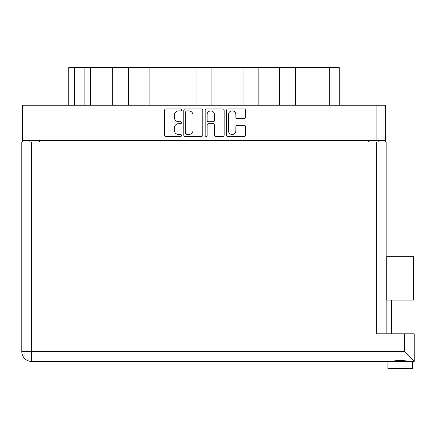 <?xml version="1.0" encoding="UTF-8"?>
<svg xmlns="http://www.w3.org/2000/svg" width="436" height="436" viewBox="0 0 436 436"><rect width="100%" height="100%" fill="white"/><g stroke="black" fill="none" stroke-linecap="round" stroke-linejoin="round"><path stroke-width="0.65" d="M228.508 130.855A3.679 3.679 0 0 0 232.186 134.533A3.679 3.679 0 0 0 235.865 130.855L235.865 126.691A1.373 1.373 0 0 1 237.239 125.317L244.187 125.317A1.373 1.373 0 0 1 245.561 126.691L245.561 135.084A1.373 1.373 0 0 1 244.187 136.457L227.957 136.457A1.373 1.373 0 0 1 226.578 135.084L226.578 110.324A1.373 1.373 0 0 1 227.957 108.946L244.187 108.946A1.373 1.373 0 0 1 245.561 110.324L245.561 117.268A1.373 1.373 0 0 1 244.187 118.647L237.239 118.647A1.373 1.373 0 0 1 235.865 117.268L235.865 114.554A3.679 3.679 0 0 0 232.186 110.875A3.679 3.679 0 0 0 228.508 114.554L228.508 130.855M206.152 136.457A0.965 0.965 0 0 0 207.116 135.498L207.116 125.039A1.373 1.373 0 0 1 208.49 123.666L213.1 123.666A1.373 1.373 0 0 1 214.474 125.039L214.474 135.084A1.373 1.373 0 0 0 215.853 136.457L222.796 136.457A1.373 1.373 0 0 0 224.175 135.084L224.175 110.324A1.373 1.373 0 0 0 222.796 108.946L206.566 108.946A1.373 1.373 0 0 0 205.187 110.324L205.187 135.498A0.965 0.965 0 0 0 206.152 136.457M202.784 135.084L202.784 110.324A1.373 1.373 0 0 0 201.405 108.946L185.175 108.946A1.373 1.373 0 0 0 183.801 110.324L183.801 135.084A1.373 1.373 0 0 0 185.175 136.457L201.405 136.457A1.373 1.373 0 0 0 202.784 135.084M22.361 105.256L22.361 140.572L22.361 105.256L385.609 105.256L385.609 141.972M385.609 105.256L385.609 140.572L22.361 140.572L22.361 141.972M178.711 110.875L180.602 110.875A0.965 0.965 0 0 0 181.561 109.91A0.965 0.965 0 0 0 180.602 108.946L165.985 108.946A1.373 1.373 0 0 0 164.612 110.324L164.612 135.084A1.373 1.373 0 0 0 165.985 136.457L180.602 136.457A0.965 0.965 0 0 0 181.561 135.498A0.965 0.965 0 0 0 180.602 134.533L178.711 134.533A4.404 4.404 0 0 1 174.307 130.13L174.307 128.07A4.404 4.404 0 0 1 178.711 123.666L180.602 123.666A0.965 0.965 0 0 0 181.561 122.701A0.965 0.965 0 0 0 180.602 121.742L178.711 121.742A4.404 4.404 0 0 1 174.307 117.339L174.307 115.273A4.404 4.404 0 0 1 178.711 110.875M243.005 105.256L243.005 67.558L211.912 67.558L211.912 105.256M279.443 105.256L279.443 67.558L258.859 67.558L258.859 105.256M112.673 105.256L112.673 67.558L90.47 67.558L90.47 105.256M149.112 105.256L149.112 67.558L128.527 67.558L128.527 105.256M196.058 105.256L196.058 67.558L164.966 67.558L164.966 105.256M29.158 141.972L29.158 140.572M378.813 140.572L378.813 141.972M68.746 105.256L68.746 67.558L90.47 67.558M329.692 105.256L329.692 67.558L295.297 67.558L295.297 105.256M329.692 67.558L339.224 67.558L339.224 105.256M258.859 67.558L243.005 67.558M295.297 67.558L279.443 67.558M128.527 67.558L112.673 67.558M164.966 67.558L149.112 67.558M211.912 67.558L196.058 67.558M186.69 110.875A0.965 0.965 0 0 0 185.725 111.834L185.725 133.569A0.965 0.965 0 0 0 186.69 134.533L188.684 134.533A4.404 4.404 0 0 0 193.083 130.13L193.083 115.273A4.404 4.404 0 0 0 188.684 110.875L186.69 110.875M214.474 114.619A3.679 3.679 0 0 0 210.795 110.94A3.679 3.679 0 0 0 207.116 114.619L207.116 120.363A1.373 1.373 0 0 0 208.49 121.742L213.1 121.742A1.373 1.373 0 0 0 214.474 120.363L214.474 114.619M400.188 300.055L386.874 300.055L386.874 256.33L413.497 256.33L413.497 300.055L400.188 300.055M393.872 361.242L395.686 360.834M412.451 368.442L387.926 368.442L387.926 361.439L31.61 361.439L414.2 361.439L414.2 333.829L414.2 361.439L412.451 361.439L412.451 368.442M21.8 141.972L21.8 351.629L21.8 141.972L386.171 141.972L386.171 333.829M31.61 141.972L31.61 351.629L404.39 351.629L404.39 333.829L376.361 333.829L376.361 141.972M404.39 333.829L414.2 333.829M400.188 360.278L402.542 360.441M406.499 361.242L407.905 361.439C405.028 360.163 395.359 360.152 392.465 361.439M21.8 351.629A9.81 9.81 0 0 0 31.61 361.439A9.81 9.81 0 0 1 21.8 351.629A9.81 9.81 0 0 0 31.61 361.439L31.61 351.629L21.8 351.629M404.39 351.629L414.2 361.439M386.874 300.055L386.874 256.33M413.497 300.055L413.497 256.33M31.049 105.256L31.049 140.572M376.922 140.572L376.922 105.256M368.306 141.972L368.306 140.572M39.671 140.572L39.671 141.972M74.354 67.558L74.354 105.256M84.862 105.256L84.862 67.558M408.946 300.055L408.946 333.829M391.424 300.055L391.424 333.829L391.424 300.055"/></g></svg>
